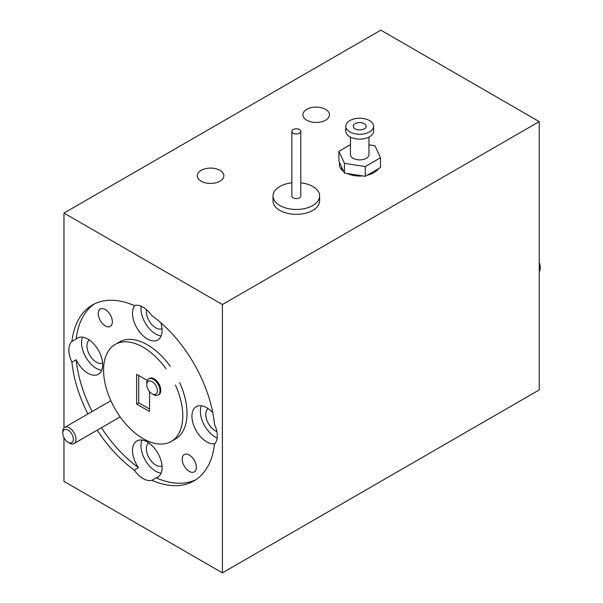 <?xml version="1.0" encoding="UTF-8"?>
<svg xmlns="http://www.w3.org/2000/svg" width="603" height="603" viewBox="0 0 603 603"><rect width="100%" height="100%" fill="white"/><g stroke="black" fill="none" stroke-linecap="round" stroke-linejoin="round"><path stroke-width="0.9" d="M214.834 443.718A20.909 12.075 60 0 1 206.708 441.841A20.909 12.075 60 0 1 193.05 423.412A20.909 12.075 60 0 1 196.254 406.656A20.909 12.075 60 0 1 206.708 407.688A20.909 12.075 60 0 1 212.784 412.708M201.372 405.759A20.909 12.075 -120 0 0 215.158 436.964A20.909 12.075 -120 0 0 217.14 437.951M339.587 162.629A20.314 11.728 0 0 0 339.383 164.302A20.314 11.728 0 0 0 343.733 171.554M94.55 303.859A101.568 58.642 -120 0 0 76.151 339.007A20.909 12.075 60 0 1 77.433 338.057A20.909 12.075 60 0 1 87.887 339.09A20.909 12.075 60 0 1 101.553 357.519A20.909 12.075 60 0 1 98.349 374.275A20.909 12.075 60 0 1 87.887 373.242A20.909 12.075 60 0 1 76.151 359.772A101.568 58.642 -120 0 0 92.123 411.548M76.151 339.007L71.93 341.449A20.909 12.075 -120 0 0 71.93 362.207L76.151 359.772M82.551 337.16A20.909 12.075 -120 0 0 96.337 368.365A20.909 12.075 -120 0 0 101.681 370.295M219.967 170.34A13.296 7.673 0 0 0 205.48 168.674A13.296 7.673 0 0 0 197.271 175.767A13.296 7.673 0 0 0 201.161 181.194A13.296 7.673 0 0 0 215.648 182.852A13.296 7.673 0 0 0 223.856 175.767A13.296 7.673 0 0 0 219.967 170.34M325.582 109.362A13.296 7.673 0 0 0 311.095 107.696A13.296 7.673 0 0 0 302.887 114.789A13.296 7.673 0 0 0 306.784 120.216A13.296 7.673 0 0 0 321.271 121.874A13.296 7.673 0 0 0 329.472 114.789A13.296 7.673 0 0 0 325.582 109.362M189.312 471.395A10.01 5.781 60 0 1 182.769 462.576A10.01 5.781 60 0 1 184.307 454.556A10.01 5.781 60 0 1 189.312 455.054A10.01 5.781 60 0 1 195.847 463.873A10.01 5.781 60 0 1 194.309 471.893A10.01 5.781 60 0 1 189.312 471.395M160.82 322.763A20.909 12.075 60 0 1 157.752 339.971A20.909 12.075 60 0 1 147.298 338.939A20.909 12.075 60 0 1 134.288 322.454A20.909 12.075 60 0 1 134.951 305.352M71.93 341.449A101.568 58.642 -120 0 1 92.395 305.005A101.568 58.642 -120 0 1 134.235 305.517A20.909 12.075 60 0 1 143.077 307.229A20.909 12.075 60 0 1 151.873 315.663A101.568 58.642 -120 0 1 214.48 424.143A20.909 12.075 -120 0 1 214.48 444.117A101.568 58.642 -120 0 1 193.962 480.923A101.568 58.642 -120 0 1 151.873 480.305A20.909 12.075 60 0 1 143.077 478.578A20.909 12.075 60 0 1 134.235 470.084L138.456 467.642A20.909 12.075 60 0 1 136.843 440.959A20.909 12.075 60 0 1 147.298 441.991A20.909 12.075 60 0 1 160.963 460.421A20.909 12.075 60 0 1 157.752 477.177A20.909 12.075 60 0 1 156.102 477.87A101.568 58.642 -120 0 0 196.035 479.634M141.094 306.241A20.909 12.075 -120 0 0 155.747 334.062A20.909 12.075 -120 0 0 161.091 335.992M141.961 440.062A20.909 12.075 -120 0 0 155.747 471.26A20.909 12.075 -120 0 0 161.091 473.189M175.42 385.008A56.011 32.336 60 0 1 171.184 441.471A56.011 32.336 60 0 1 143.182 438.698A56.011 32.336 60 0 1 106.588 389.342A56.011 32.336 60 0 1 115.173 344.456L119.402 342.022A56.011 32.336 60 0 1 147.403 344.795A56.011 32.336 60 0 1 170.287 366.413M179.641 382.573A56.011 32.336 60 0 1 175.413 439.037L171.184 441.471M115.173 344.456A56.011 32.336 60 0 1 143.182 347.23A56.011 32.336 60 0 1 166.066 368.848M216.869 431.544A13.296 7.673 60 0 1 215.158 430.738A13.296 7.673 60 0 1 206.58 419.364A13.296 7.673 60 0 1 208.156 408.608M105.291 325.876A10.01 5.781 60 0 1 98.756 317.057A10.01 5.781 60 0 1 100.286 309.038A10.01 5.781 60 0 1 105.291 309.535A10.01 5.781 60 0 1 111.826 318.354A10.01 5.781 60 0 1 110.296 326.374A10.01 5.781 60 0 1 105.291 325.876M102.608 362.998A13.296 7.673 60 0 1 96.337 362.139A13.296 7.673 60 0 1 87.759 350.765A13.296 7.673 60 0 1 89.334 340.009M162.019 328.695A13.296 7.673 60 0 1 155.747 327.844A13.296 7.673 60 0 1 146.506 309.678M162.019 465.893A13.296 7.673 60 0 1 155.747 465.041A13.296 7.673 60 0 1 147.17 453.667A13.296 7.673 60 0 1 148.745 442.904M222.394 304.545L222.394 572.85L539.24 389.922L539.24 121.618L222.394 304.545L63.971 213.078L380.817 30.15L539.24 121.618M63.971 437.703L63.971 481.382L222.394 572.85M71.93 362.207A101.568 58.642 -120 0 0 87.895 413.982M97.219 430.158A101.568 58.642 -120 0 0 134.235 470.084M63.971 427.964L63.971 213.078M347.132 173.513A20.314 11.728 0 0 0 362.591 175.91M367.235 175.187A20.314 11.728 0 0 0 378.556 168.652M156.102 477.87L151.873 480.305M101.447 427.715A101.568 58.642 -120 0 0 138.456 467.642M147.313 380.47L136.632 374.305L136.632 404.063L149.521 411.502L149.521 391.558M136.632 404.063L138.743 402.842L149.521 409.06M138.743 402.842L138.743 375.526M371.456 172.752A13.296 7.673 180 0 1 368.742 174.802M350.644 174.802A13.296 7.673 180 0 1 350.298 174.606A13.296 7.673 0 0 1 349.114 173.822M355.152 128.869A6.422 3.708 180 0 1 353.275 126.246A6.422 3.708 180 0 1 357.24 122.824A6.422 3.708 180 0 1 364.235 123.63A6.422 3.708 180 0 1 366.119 126.246A6.422 3.708 180 0 1 362.154 129.675A6.422 3.708 180 0 1 355.152 128.869M345.805 126.246L345.805 131.13A13.892 8.02 0 0 0 349.876 136.798A13.892 8.02 0 0 0 365.011 138.539A13.892 8.02 0 0 0 373.589 131.13L373.589 126.246A13.892 8.02 0 0 0 369.518 120.577A13.892 8.02 0 0 0 354.376 118.844A13.892 8.02 0 0 0 345.805 126.246A13.892 8.02 0 0 0 349.876 131.921A13.892 8.02 0 0 0 365.011 133.655A13.892 8.02 0 0 0 373.589 126.246M368.953 137.107L368.953 154.541A9.264 5.344 180 0 1 363.24 159.486A9.264 5.344 180 0 1 353.147 158.325A9.264 5.344 180 0 1 350.433 154.541L350.433 137.107M377.508 169.94L377.154 169.466M341.931 167.664L341.027 168.923M342.564 169.044L341.441 169.451M368.953 144.818L374.938 145.745L380.516 157.767L380.516 167.521L365.275 176.325L344.449 173.099L338.871 161.076L338.871 151.323L350.433 144.645M344.449 173.099L344.449 163.345L338.871 151.323M365.275 176.325L365.275 166.564L344.449 163.345M380.516 157.767L365.275 166.564M300.807 131.371L300.807 196.005A4.477 2.585 180 0 1 298.04 198.395A4.477 2.585 180 0 1 293.156 197.837A4.477 2.585 180 0 1 291.844 196.005L291.844 131.371A4.477 2.585 180 0 1 294.611 128.982A4.477 2.585 180 0 1 299.495 129.539A4.477 2.585 180 0 1 300.807 131.371A4.477 2.585 180 0 1 298.04 133.76A4.477 2.585 180 0 1 293.156 133.203A4.477 2.585 180 0 1 291.844 131.371M291.844 182.807A23.298 13.454 0 0 0 273.023 196.005L273.023 200.889A23.298 13.454 0 0 0 279.852 210.402A23.298 13.454 0 0 0 305.239 213.311A23.298 13.454 0 0 0 319.628 200.889L319.628 196.005A23.298 13.454 0 0 0 312.799 186.493A23.298 13.454 0 0 0 300.807 182.807M273.023 196.005A23.298 13.454 0 0 0 279.852 205.517A23.298 13.454 0 0 0 305.239 208.434A23.298 13.454 0 0 0 319.628 196.005M146.8 384.654L146.8 383.131A9.339 5.389 60 0 1 148.73 378.857L149.521 378.405A9.339 5.389 60 0 1 154.195 378.865A9.339 5.389 60 0 1 160.79 390.299A9.339 5.389 60 0 1 158.86 394.573L158.069 395.025A9.339 5.389 60 0 1 153.396 394.566L152.077 393.804A7.47 4.311 60 0 1 146.8 384.654A7.47 4.311 60 0 1 152.077 381.609A7.47 4.311 60 0 1 157.36 390.752A7.47 4.311 60 0 1 152.077 393.804M148.73 378.857A9.339 5.389 60 0 1 153.396 379.325A9.339 5.389 60 0 1 159.999 390.752A9.339 5.389 60 0 1 158.069 395.025M62.78 433.165L62.78 431.642A9.339 5.389 60 0 1 64.717 427.369A9.339 5.389 60 0 1 69.383 427.829A9.339 5.389 60 0 1 75.986 439.263A9.339 5.389 60 0 1 74.048 443.537A9.339 5.389 60 0 1 69.383 443.077L68.064 442.316A7.47 4.311 60 0 1 62.78 433.165A7.47 4.311 60 0 1 68.064 430.12A7.47 4.311 60 0 1 73.34 439.263A7.47 4.311 60 0 1 68.064 442.316M539.24 270.393A9.339 5.389 -120 0 0 539.429 268.712A9.339 5.389 -120 0 0 539.24 266.812M539.24 271.682A9.339 5.389 -120 0 0 540.22 268.252A9.339 5.389 -120 0 0 539.24 263.699M540.22 268.252L540.22 266.73A7.47 4.311 -120 0 0 539.24 262.629M120.17 416.907L74.048 443.537M110.854 400.731L64.717 427.369"/></g></svg>
